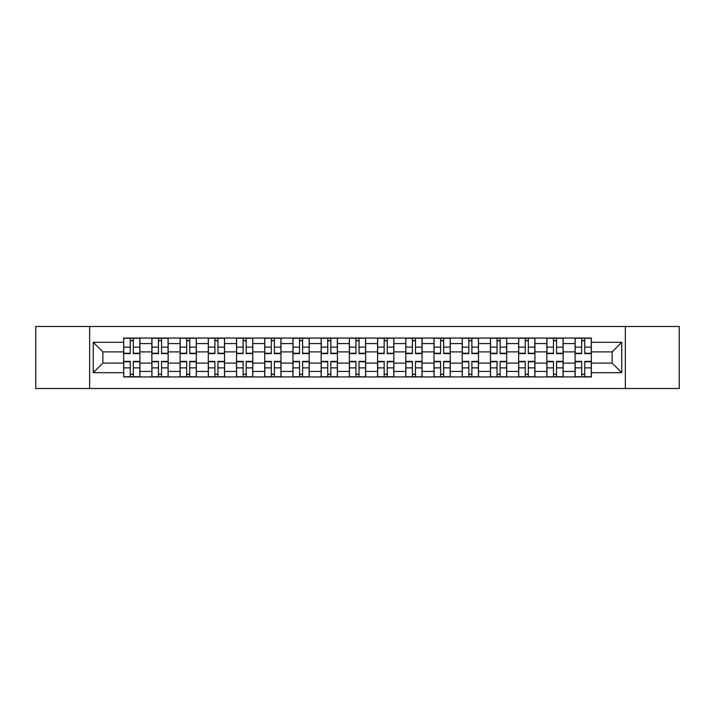 <?xml version="1.0" encoding="UTF-8"?>
<svg xmlns="http://www.w3.org/2000/svg" width="715" height="715" viewBox="0 0 715 715"><rect width="100%" height="100%" fill="white"/><g stroke="black" fill="none" stroke-linecap="round" stroke-linejoin="round"><path stroke-width="1.07" d="M625.357 388.513L679.25 388.513L679.25 326.487L35.75 326.487L35.75 388.513L625.357 388.513L625.357 326.487M151.866 376.939L151.866 343.575L139.925 343.575L139.925 376.939M139.925 343.575L139.925 338.061M151.866 343.575L151.866 338.061M168.141 338.061L168.141 376.939M180.073 376.939L180.073 338.061M196.357 338.061L196.357 376.939M208.288 376.939L208.288 338.061M224.564 338.061L224.564 376.939M236.504 376.939L236.504 338.061M252.779 338.061L252.779 376.939M264.72 376.939L264.72 338.061M280.995 338.061L280.995 376.939M292.935 376.939L292.935 338.061M309.211 338.061L309.211 376.939M321.151 376.939L321.151 338.061M337.426 338.061L337.426 376.939M349.358 376.939L349.358 338.061M365.642 338.061L365.642 376.939M377.574 376.939L377.574 338.061M393.849 338.061L393.849 376.939M405.789 376.939L405.789 338.061M422.065 338.061L422.065 376.939M434.005 376.939L434.005 338.061M450.28 338.061L450.28 376.939M462.221 376.939L462.221 338.061M478.496 338.061L478.496 376.939M490.436 376.939L490.436 338.061M506.712 338.061L506.712 376.939M518.643 376.939L518.643 338.061M534.927 338.061L534.927 376.939M546.859 376.939L546.859 338.061M563.134 338.061L563.134 376.939M575.075 376.939L575.075 338.061M575.075 363.104L563.134 363.104M546.859 363.104L534.927 363.104M518.643 363.104L506.712 363.104M490.436 363.104L478.496 363.104M462.221 363.104L450.28 363.104M434.005 363.104L422.065 363.104M405.789 363.104L393.849 363.104M377.574 363.104L365.642 363.104M349.358 363.104L337.426 363.104M321.151 363.104L309.211 363.104M292.935 363.104L280.995 363.104M264.72 363.104L252.779 363.104M236.504 363.104L224.564 363.104M208.288 363.104L196.357 363.104M180.073 363.104L168.141 363.104M151.866 363.104L139.925 363.104M575.075 351.896L563.134 351.896M546.859 351.896L534.927 351.896M518.643 351.896L506.712 351.896M490.436 351.896L478.496 351.896M462.221 351.896L450.28 351.896M434.005 351.896L422.065 351.896M405.789 351.896L393.849 351.896M377.574 351.896L365.642 351.896M349.358 351.896L337.426 351.896M321.151 351.896L309.211 351.896M292.935 351.896L280.995 351.896M264.72 351.896L252.779 351.896M236.504 351.896L224.564 351.896M208.288 351.896L196.357 351.896M180.073 351.896L168.141 351.896M151.866 351.896L139.925 351.896M102.853 363.104L123.65 363.104L123.65 351.896L102.853 351.896L102.853 363.104L93.263 372.694L93.263 342.306L123.65 342.306L123.65 351.896M591.35 351.896L591.35 363.104L612.147 363.104L612.147 351.896L591.35 351.896L591.35 338.061L123.65 338.061L123.65 342.306M591.35 342.306L621.737 342.306L621.737 372.694L591.35 372.694L591.35 363.104M123.65 363.104L123.65 376.939L591.35 376.939L591.35 372.694M123.65 372.694L93.263 372.694M89.643 388.513L89.643 326.487M133.321 374.231L130.246 374.231M130.246 340.769L133.321 340.769M161.536 374.231L158.462 374.231M158.462 340.769L161.536 340.769M189.752 374.231L186.678 374.231M186.678 340.769L189.752 340.769M217.968 374.231L214.893 374.231M214.893 340.769L217.968 340.769M246.183 374.231L243.109 374.231M243.109 340.769L246.183 340.769M274.399 374.231L271.325 374.231M271.325 340.769L274.399 340.769M302.606 374.231L299.531 374.231M299.531 340.769L302.606 340.769M330.822 374.231L327.747 374.231M327.747 340.769L330.822 340.769M359.037 374.231L355.963 374.231M355.963 340.769L359.037 340.769M387.253 374.231L384.178 374.231M384.178 340.769L387.253 340.769M415.469 374.231L412.394 374.231M412.394 340.769L415.469 340.769M443.675 374.231L440.601 374.231M440.601 340.769L443.675 340.769M471.891 374.231L468.817 374.231M468.817 340.769L471.891 340.769M500.107 374.231L497.032 374.231M497.032 340.769L500.107 340.769M528.322 374.231L525.248 374.231M525.248 340.769L528.322 340.769M556.538 374.231L553.464 374.231M553.464 340.769L556.538 340.769M584.754 374.231L581.679 374.231M581.679 340.769L584.754 340.769M93.263 342.306L102.853 351.896M612.147 363.104L621.737 372.694M612.147 351.896L621.737 342.306M133.321 353.612L133.321 338.24L139.836 338.24L139.836 353.612L133.321 353.612M130.246 340.59L133.321 340.59M135.948 338.24L123.74 338.24L123.74 353.612L130.246 353.612L130.246 338.24L127.628 338.24M130.246 361.388L130.246 376.76L123.74 376.76L123.74 361.388L130.246 361.388M133.321 374.41L130.246 374.41M127.628 376.76L139.836 376.76L139.836 361.388L133.321 361.388L133.321 376.76L135.948 376.76M161.536 353.612L161.536 338.24L168.052 338.24L168.052 353.612L161.536 353.612M158.462 340.59L161.536 340.59M164.164 338.24L151.955 338.24L151.955 353.612L158.462 353.612L158.462 338.24L155.843 338.24M189.752 353.612L189.752 338.24L196.268 338.24L196.268 353.612L189.752 353.612M186.678 340.59L189.752 340.59M192.371 338.24L180.171 338.24L180.171 353.612L186.678 353.612L186.678 338.24L184.059 338.24M158.462 361.388L158.462 376.76L151.955 376.76L151.955 361.388L158.462 361.388M161.536 374.41L158.462 374.41M155.843 376.76L168.052 376.76L168.052 361.388L161.536 361.388L161.536 376.76L164.164 376.76M186.678 361.388L186.678 376.76L180.171 376.76L180.171 361.388L186.678 361.388M189.752 374.41L186.678 374.41M184.059 376.76L196.268 376.76L196.268 361.388L189.752 361.388L189.752 376.76L192.371 376.76M217.968 353.612L217.968 338.24L224.474 338.24L224.474 353.612L217.968 353.612M214.893 340.59L217.968 340.59M220.586 338.24L208.378 338.24L208.378 353.612L214.893 353.612L214.893 338.24L212.266 338.24M246.183 353.612L246.183 338.24L252.69 338.24L252.69 353.612L246.183 353.612M243.109 340.59L246.183 340.59M248.802 338.24L236.594 338.24L236.594 353.612L243.109 353.612L243.109 338.24L240.481 338.24M274.399 353.612L274.399 338.24L280.906 338.24L280.906 353.612L274.399 353.612M271.325 340.59L274.399 340.59M277.018 338.24L264.809 338.24L264.809 353.612L271.325 353.612L271.325 338.24L268.697 338.24M214.893 361.388L214.893 376.76L208.378 376.76L208.378 361.388L214.893 361.388M217.968 374.41L214.893 374.41M212.266 376.76L224.474 376.76L224.474 361.388L217.968 361.388L217.968 376.76L220.586 376.76M243.109 361.388L243.109 376.76L236.594 376.76L236.594 361.388L243.109 361.388M246.183 374.41L243.109 374.41M240.481 376.76L252.69 376.76L252.69 361.388L246.183 361.388L246.183 376.76L248.802 376.76M271.325 361.388L271.325 376.76L264.809 376.76L264.809 361.388L271.325 361.388M274.399 374.41L271.325 374.41M268.697 376.76L280.906 376.76L280.906 361.388L274.399 361.388L274.399 376.76L277.018 376.76M302.606 353.612L302.606 338.24L309.121 338.24L309.121 353.612L302.606 353.612M299.531 340.59L302.606 340.59M305.233 338.24L293.025 338.24L293.025 353.612L299.531 353.612L299.531 338.24L296.913 338.24M299.531 361.388L299.531 376.76L293.025 376.76L293.025 361.388L299.531 361.388M302.606 374.41L299.531 374.41M296.913 376.76L309.121 376.76L309.121 361.388L302.606 361.388L302.606 376.76L305.233 376.76M330.822 353.612L330.822 338.24L337.337 338.24L337.337 353.612L330.822 353.612M327.747 340.59L330.822 340.59M333.449 338.24L321.241 338.24L321.241 353.612L327.747 353.612L327.747 338.24L325.128 338.24M327.747 361.388L327.747 376.76L321.241 376.76L321.241 361.388L327.747 361.388M330.822 374.41L327.747 374.41M325.128 376.76L337.337 376.76L337.337 361.388L330.822 361.388L330.822 376.76L333.449 376.76M359.037 353.612L359.037 338.24L365.553 338.24L365.553 353.612L359.037 353.612M355.963 340.59L359.037 340.59M361.656 338.24L349.447 338.24L349.447 353.612L355.963 353.612L355.963 338.24L353.344 338.24M355.963 361.388L355.963 376.76L349.447 376.76L349.447 361.388L355.963 361.388M359.037 374.41L355.963 374.41M353.344 376.76L365.553 376.76L365.553 361.388L359.037 361.388L359.037 376.76L361.656 376.76M387.253 353.612L387.253 338.24L393.759 338.24L393.759 353.612L387.253 353.612M384.178 340.59L387.253 340.59M389.872 338.24L377.663 338.24L377.663 353.612L384.178 353.612L384.178 338.24L381.551 338.24M384.178 361.388L384.178 376.76L377.663 376.76L377.663 361.388L384.178 361.388M387.253 374.41L384.178 374.41M381.551 376.76L393.759 376.76L393.759 361.388L387.253 361.388L387.253 376.76L389.872 376.76M415.469 353.612L415.469 338.24L421.975 338.24L421.975 353.612L415.469 353.612M412.394 340.59L415.469 340.59M418.087 338.24L405.879 338.24L405.879 353.612L412.394 353.612L412.394 338.24L409.767 338.24M412.394 361.388L412.394 376.76L405.879 376.76L405.879 361.388L412.394 361.388M415.469 374.41L412.394 374.41M409.767 376.76L421.975 376.76L421.975 361.388L415.469 361.388L415.469 376.76L418.087 376.76M443.675 353.612L443.675 338.24L450.191 338.24L450.191 353.612L443.675 353.612M440.601 340.59L443.675 340.59M446.303 338.24L434.094 338.24L434.094 353.612L440.601 353.612L440.601 338.24L437.982 338.24M440.601 361.388L440.601 376.76L434.094 376.76L434.094 361.388L440.601 361.388M443.675 374.41L440.601 374.41M437.982 376.76L450.191 376.76L450.191 361.388L443.675 361.388L443.675 376.76L446.303 376.76M471.891 353.612L471.891 338.24L478.406 338.24L478.406 353.612L471.891 353.612M468.817 340.59L471.891 340.59M474.519 338.24L462.31 338.24L462.31 353.612L468.817 353.612L468.817 338.24L466.198 338.24M468.817 361.388L468.817 376.76L462.31 376.76L462.31 361.388L468.817 361.388M471.891 374.41L468.817 374.41M466.198 376.76L478.406 376.76L478.406 361.388L471.891 361.388L471.891 376.76L474.519 376.76M500.107 353.612L500.107 338.24L506.622 338.24L506.622 353.612L500.107 353.612M497.032 340.59L500.107 340.59M502.734 338.24L490.526 338.24L490.526 353.612L497.032 353.612L497.032 338.24L494.414 338.24M497.032 361.388L497.032 376.76L490.526 376.76L490.526 361.388L497.032 361.388M500.107 374.41L497.032 374.41M494.414 376.76L506.622 376.76L506.622 361.388L500.107 361.388L500.107 376.76L502.734 376.76M528.322 353.612L528.322 338.24L534.829 338.24L534.829 353.612L528.322 353.612M525.248 340.59L528.322 340.59M530.941 338.24L518.732 338.24L518.732 353.612L525.248 353.612L525.248 338.24L522.629 338.24M525.248 361.388L525.248 376.76L518.732 376.76L518.732 361.388L525.248 361.388M528.322 374.41L525.248 374.41M522.629 376.76L534.829 376.76L534.829 361.388L528.322 361.388L528.322 376.76L530.941 376.76M556.538 353.612L556.538 338.24L563.045 338.24L563.045 353.612L556.538 353.612M553.464 340.59L556.538 340.59M559.157 338.24L546.948 338.24L546.948 353.612L553.464 353.612L553.464 338.24L550.836 338.24M553.464 361.388L553.464 376.76L546.948 376.76L546.948 361.388L553.464 361.388M556.538 374.41L553.464 374.41M550.836 376.76L563.045 376.76L563.045 361.388L556.538 361.388L556.538 376.76L559.157 376.76M584.754 353.612L584.754 338.24L591.26 338.24L591.26 353.612L584.754 353.612M581.679 340.59L584.754 340.59M587.373 338.24L575.164 338.24L575.164 353.612L581.679 353.612L581.679 338.24L579.052 338.24M581.679 361.388L581.679 376.76L575.164 376.76L575.164 361.388L581.679 361.388M584.754 374.41L581.679 374.41M579.052 376.76L591.26 376.76L591.26 361.388L584.754 361.388L584.754 376.76L587.373 376.76M546.859 343.575L534.927 343.575M518.643 343.575L506.712 343.575M490.436 343.575L478.496 343.575M462.221 343.575L450.28 343.575M434.005 343.575L422.065 343.575M405.789 343.575L393.849 343.575M377.574 343.575L365.642 343.575M349.358 343.575L337.426 343.575M321.151 343.575L309.211 343.575M292.935 343.575L280.995 343.575M264.72 343.575L252.779 343.575M236.504 343.575L224.564 343.575M208.288 343.575L196.357 343.575M180.073 343.575L168.141 343.575M575.075 343.575L563.134 343.575M546.859 371.425L534.927 371.425M518.643 371.425L506.712 371.425M490.436 371.425L478.496 371.425M462.221 371.425L450.28 371.425M434.005 371.425L422.065 371.425M405.789 371.425L393.849 371.425M377.574 371.425L365.642 371.425M349.358 371.425L337.426 371.425M321.151 371.425L309.211 371.425M292.935 371.425L280.995 371.425M264.72 371.425L252.779 371.425M236.504 371.425L224.564 371.425M208.288 371.425L196.357 371.425M180.073 371.425L168.141 371.425M151.866 371.425L139.925 371.425M575.075 371.425L563.134 371.425M133.321 353.228L139.836 353.228M133.321 347.124L139.836 347.124M123.74 353.228L130.246 353.228M123.74 347.124L130.246 347.124M130.246 361.772L123.74 361.772M130.246 367.876L123.74 367.876M139.836 361.772L133.321 361.772M139.836 367.876L133.321 367.876M161.536 353.228L168.052 353.228M161.536 347.124L168.052 347.124M151.955 353.228L158.462 353.228M151.955 347.124L158.462 347.124M189.752 353.228L196.268 353.228M189.752 347.124L196.268 347.124M180.171 353.228L186.678 353.228M180.171 347.124L186.678 347.124M158.462 361.772L151.955 361.772M158.462 367.876L151.955 367.876M168.052 361.772L161.536 361.772M168.052 367.876L161.536 367.876M186.678 361.772L180.171 361.772M186.678 367.876L180.171 367.876M196.268 361.772L189.752 361.772M196.268 367.876L189.752 367.876M217.968 353.228L224.474 353.228M217.968 347.124L224.474 347.124M208.378 353.228L214.893 353.228M208.378 347.124L214.893 347.124M246.183 353.228L252.69 353.228M246.183 347.124L252.69 347.124M236.594 353.228L243.109 353.228M236.594 347.124L243.109 347.124M274.399 353.228L280.906 353.228M274.399 347.124L280.906 347.124M264.809 353.228L271.325 353.228M264.809 347.124L271.325 347.124M214.893 361.772L208.378 361.772M214.893 367.876L208.378 367.876M224.474 361.772L217.968 361.772M224.474 367.876L217.968 367.876M243.109 361.772L236.594 361.772M243.109 367.876L236.594 367.876M252.69 361.772L246.183 361.772M252.69 367.876L246.183 367.876M271.325 361.772L264.809 361.772M271.325 367.876L264.809 367.876M280.906 361.772L274.399 361.772M280.906 367.876L274.399 367.876M302.606 353.228L309.121 353.228M302.606 347.124L309.121 347.124M293.025 353.228L299.531 353.228M293.025 347.124L299.531 347.124M299.531 361.772L293.025 361.772M299.531 367.876L293.025 367.876M309.121 361.772L302.606 361.772M309.121 367.876L302.606 367.876M330.822 353.228L337.337 353.228M330.822 347.124L337.337 347.124M321.241 353.228L327.747 353.228M321.241 347.124L327.747 347.124M327.747 361.772L321.241 361.772M327.747 367.876L321.241 367.876M337.337 361.772L330.822 361.772M337.337 367.876L330.822 367.876M359.037 353.228L365.553 353.228M359.037 347.124L365.553 347.124M349.447 353.228L355.963 353.228M349.447 347.124L355.963 347.124M355.963 361.772L349.447 361.772M355.963 367.876L349.447 367.876M365.553 361.772L359.037 361.772M365.553 367.876L359.037 367.876M387.253 353.228L393.759 353.228M387.253 347.124L393.759 347.124M377.663 353.228L384.178 353.228M377.663 347.124L384.178 347.124M384.178 361.772L377.663 361.772M384.178 367.876L377.663 367.876M393.759 361.772L387.253 361.772M393.759 367.876L387.253 367.876M415.469 353.228L421.975 353.228M415.469 347.124L421.975 347.124M405.879 353.228L412.394 353.228M405.879 347.124L412.394 347.124M412.394 361.772L405.879 361.772M412.394 367.876L405.879 367.876M421.975 361.772L415.469 361.772M421.975 367.876L415.469 367.876M443.675 353.228L450.191 353.228M443.675 347.124L450.191 347.124M434.094 353.228L440.601 353.228M434.094 347.124L440.601 347.124M440.601 361.772L434.094 361.772M440.601 367.876L434.094 367.876M450.191 361.772L443.675 361.772M450.191 367.876L443.675 367.876M471.891 353.228L478.406 353.228M471.891 347.124L478.406 347.124M462.31 353.228L468.817 353.228M462.31 347.124L468.817 347.124M468.817 361.772L462.31 361.772M468.817 367.876L462.31 367.876M478.406 361.772L471.891 361.772M478.406 367.876L471.891 367.876M500.107 353.228L506.622 353.228M500.107 347.124L506.622 347.124M490.526 353.228L497.032 353.228M490.526 347.124L497.032 347.124M497.032 361.772L490.526 361.772M497.032 367.876L490.526 367.876M506.622 361.772L500.107 361.772M506.622 367.876L500.107 367.876M528.322 353.228L534.829 353.228M528.322 347.124L534.829 347.124M518.732 353.228L525.248 353.228M518.732 347.124L525.248 347.124M525.248 361.772L518.732 361.772M525.248 367.876L518.732 367.876M534.829 361.772L528.322 361.772M534.829 367.876L528.322 367.876M556.538 353.228L563.045 353.228M556.538 347.124L563.045 347.124M546.948 353.228L553.464 353.228M546.948 347.124L553.464 347.124M553.464 361.772L546.948 361.772M553.464 367.876L546.948 367.876M563.045 361.772L556.538 361.772M563.045 367.876L556.538 367.876M584.754 353.228L591.26 353.228M584.754 347.124L591.26 347.124M575.164 353.228L581.679 353.228M575.164 347.124L581.679 347.124M581.679 361.772L575.164 361.772M581.679 367.876L575.164 367.876M591.26 361.772L584.754 361.772M591.26 367.876L584.754 367.876"/></g></svg>
